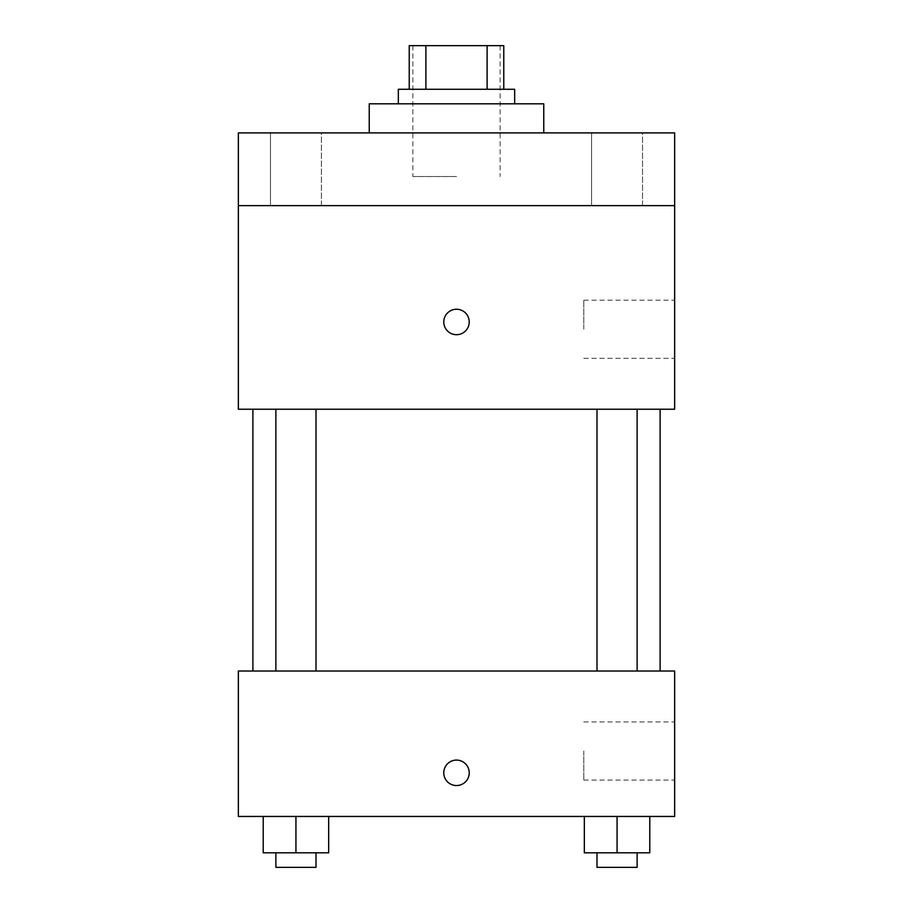 <?xml version="1.0" encoding="UTF-8"?>
<svg xmlns="http://www.w3.org/2000/svg" width="913" height="913" viewBox="0 0 913 913"><rect width="100%" height="100%" fill="white"/><g stroke="black" fill="none" stroke-linecap="round" stroke-linejoin="round"><path stroke-width="0.68" stroke-dasharray="4.57 3.42" d="M456.5 176.54L412.87 176.54L456.5 176.54M456.5 45.65L412.87 45.65L456.5 45.65M487.108 89.28L487.108 45.65L503.771 45.65L503.771 89.28L425.892 89.28L503.771 89.28M487.108 45.65L409.229 45.65M425.892 89.28L409.229 89.28L425.892 89.28L425.892 45.65M514.67 89.28L398.33 89.28M398.33 103.82L514.67 103.82L398.33 103.82M369.24 103.82L543.76 103.82M456.5 132.91L369.24 132.91L456.5 132.91M642.535 132.91L591.578 132.91L642.535 132.91L591.578 132.91L642.535 132.91L642.535 205.63L591.578 205.63L642.535 205.63L591.578 205.63L642.535 205.63L642.535 132.91M321.422 132.91L270.465 132.91L321.422 132.91L270.465 132.91L321.422 132.91L321.422 205.63L270.465 205.63L321.422 205.63L270.465 205.63L321.422 205.63L321.422 132.91M674.65 132.91L238.35 132.91L238.35 205.63L674.65 205.63L674.65 132.91M674.65 205.63L674.65 409.229L238.35 409.229L238.35 205.63L674.65 205.63L238.35 205.63M238.35 321.969L238.35 334.694L238.361 321.969M674.65 329.251L674.65 300.16L674.65 329.251M456.5 409.229L252.89 409.229L456.5 409.229M617.062 409.229L596.988 409.229L617.062 409.229M295.938 409.229L316.012 409.229L295.938 409.229M456.5 309.245A12.725 12.725 0 0 0 445.476 328.338A12.725 12.725 0 0 0 467.524 328.338A12.725 12.725 0 0 0 456.5 309.245A12.725 12.725 0 0 0 445.476 328.338A12.725 12.725 0 0 0 467.524 328.338A12.725 12.725 0 0 0 456.5 309.245M456.5 334.694A12.725 12.725 0 0 1 445.476 315.613A12.725 12.725 0 0 1 467.524 315.613A12.725 12.725 0 0 1 456.5 334.694M583.784 329.251L583.784 300.16L583.784 329.251M456.5 671.009L252.89 671.009L456.5 671.009M617.062 671.009L596.988 671.009L617.062 671.009M295.938 671.009L316.012 671.009L295.938 671.009M674.65 671.009L238.35 671.009L238.35 816.45L674.65 816.45L674.65 671.009M238.35 772.82L238.35 785.545L238.361 772.82M649.782 852.81L617.062 852.81L649.782 852.81L649.782 816.45L584.331 816.45L649.782 816.45L584.331 816.45L649.782 816.45L584.331 816.45L649.782 816.45L584.331 816.45L649.782 816.45L649.782 852.81L584.331 852.81L584.331 816.45L584.331 852.81L637.126 852.81L617.062 852.81L617.062 816.45L617.062 852.81L584.331 852.81L584.331 816.45M328.669 852.81L295.938 852.81L328.669 852.81L328.669 816.45L263.218 816.45L328.669 816.45L263.218 816.45L328.669 816.45L263.218 816.45L328.669 816.45L263.218 816.45L328.669 816.45L328.669 852.81L263.218 852.81L263.218 816.45L263.218 852.81L316.012 852.81L295.938 852.81L295.938 816.45L295.938 852.81L263.218 852.81L263.218 816.45M674.65 751L674.65 780.09L674.65 751M456.5 760.095A12.725 12.725 0 0 0 445.476 779.177A12.725 12.725 0 0 0 467.524 779.177A12.725 12.725 0 0 0 456.5 760.095A12.725 12.725 0 0 0 445.476 779.177A12.725 12.725 0 0 0 467.524 779.177A12.725 12.725 0 0 0 456.5 760.095M456.5 785.545A12.725 12.725 0 0 1 445.476 766.452A12.725 12.725 0 0 1 467.524 766.452A12.725 12.725 0 0 1 456.5 785.545M583.784 751L583.784 780.09L583.784 751M596.988 852.81L596.988 867.35L637.126 867.35L596.988 867.35L637.126 867.35L637.126 852.81L596.988 852.81L637.126 852.81M617.062 852.81L617.062 816.45M275.874 852.81L275.874 867.35L316.012 867.35L275.874 867.35L316.012 867.35L316.012 852.81L275.874 852.81L316.012 852.81M295.938 852.81L295.938 816.45M412.87 45.65L412.87 176.54M500.13 45.65L500.13 176.54M270.465 132.91L270.465 205.63L270.465 132.91M591.578 132.91L591.578 205.63L591.578 132.91M583.784 358.33L674.65 358.33M583.784 300.16L674.65 300.16M316.012 671.009L316.012 409.229M275.874 671.009L275.874 409.229M637.126 671.009L637.126 409.229M596.988 671.009L596.988 409.229M583.784 780.09L674.65 780.09M583.784 721.921L674.65 721.921"/><path stroke-width="1.37" d="M425.892 89.28L425.892 45.65L409.229 45.65L409.229 89.28L409.229 45.65M425.892 45.65L503.771 45.65L503.771 89.28M487.108 89.28L487.108 45.65M398.33 103.82L398.33 89.28L514.67 89.28L514.67 103.82M543.76 132.91L543.76 103.82L369.24 103.82L369.24 132.91M238.35 132.91L674.65 132.91L674.65 205.63L238.35 205.63L238.35 132.91M674.65 205.63L674.65 409.229L238.35 409.229L238.35 205.63M456.5 334.694A12.725 12.725 0 0 1 445.476 315.613A12.725 12.725 0 0 1 467.524 315.613A12.725 12.725 0 0 1 456.5 334.694M238.35 671.009L674.65 671.009L674.65 816.45L238.35 816.45L238.35 671.009M456.5 785.545A12.725 12.725 0 0 1 445.476 766.452A12.725 12.725 0 0 1 467.524 766.452A12.725 12.725 0 0 1 456.5 785.545M584.331 816.45L584.331 852.81L649.782 852.81L649.782 816.45L649.782 852.81M617.062 852.81L617.062 816.45M637.126 852.81L637.126 867.35L596.988 867.35L596.988 852.81M263.218 816.45L263.218 852.81L328.669 852.81L328.669 816.45L328.669 852.81M295.938 852.81L295.938 816.45M316.012 852.81L316.012 867.35L275.874 867.35L275.874 852.81M660.11 671.009L660.11 409.229M252.89 671.009L252.89 409.229M596.988 409.229L596.988 671.009M637.126 409.229L637.126 671.009M316.012 671.009L316.012 409.229M275.874 671.009L275.874 409.229"/></g></svg>
